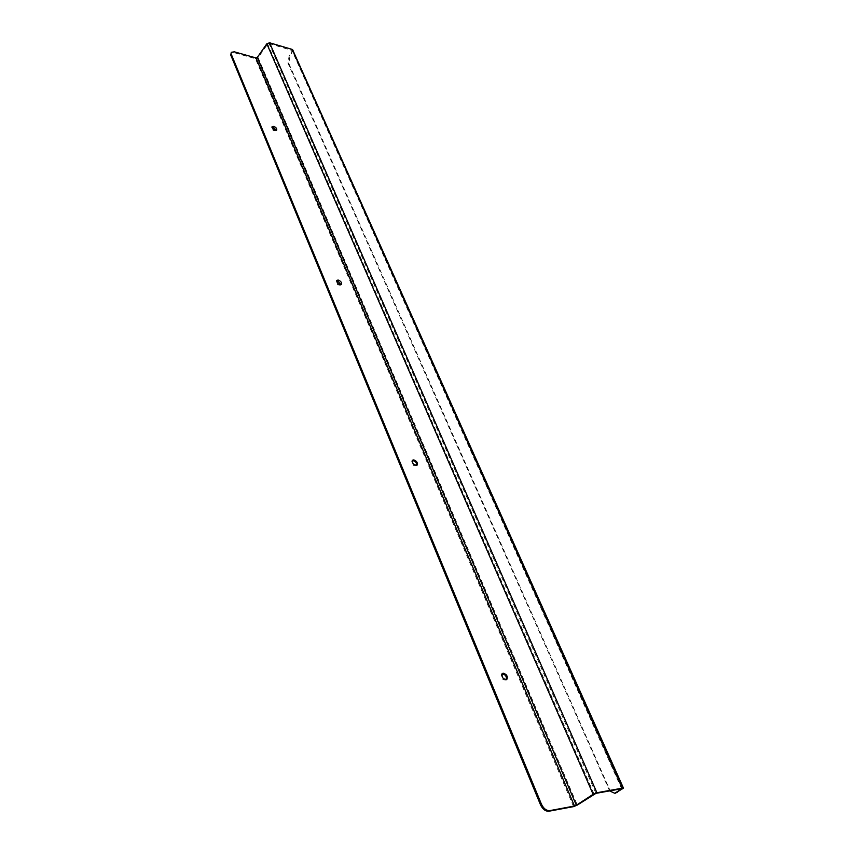 <?xml version="1.0" encoding="UTF-8"?>
<svg xmlns="http://www.w3.org/2000/svg" width="854" height="854" viewBox="0 0 854 854"><rect width="100%" height="100%" fill="white"/><g stroke="black" fill="none" stroke-linecap="round" stroke-linejoin="round"><path stroke-width="0.64" stroke-dasharray="4.27 3.2" d="M276.312 130.352L276.152 130.822C273.515 131.153 271.988 129.989 271.561 127.331L271.967 127.054M341.034 284.681L340.821 285.14C337.842 285.471 336.284 284.136 336.145 281.137L336.561 280.849M416.709 465.334L416.41 465.772C413.026 465.974 411.479 464.384 411.777 460.989L412.215 460.712M506.347 679.688L505.974 680.094C502.109 679.933 500.625 677.948 501.522 674.116L502.003 673.87M573.568 806.624L255.431 58.68L233.782 52.585L230.751 53.055M293.338 50.162L289.976 55.873L288.812 63.452L609.212 788.573C610.685 791.626 612.702 793.152 615.232 793.163M609.585 790.9L287.99 63.217L289.143 55.627L292.399 50.589L269.031 43.543L267.676 44.056L258.164 57.666L577.315 805.066M255.431 58.68L258.164 57.666M289.143 55.627L289.976 55.873M234.306 51.816L233.782 52.585M594.085 794.135L267.676 44.056M595.953 793.355L269.031 43.543M621.797 788.701L291.993 50.269M621.595 788.744L292.281 51.251M622.705 788.968L293.114 51.486M287.99 63.217L288.812 63.452M609.212 788.573L608.283 788.744M276.152 130.822L276.717 130.064M271.561 127.331L272.116 126.573M340.821 285.14L341.451 284.393M336.145 281.137L336.786 280.4M416.41 465.772L417.147 465.056M411.777 460.989L412.503 460.274M505.974 680.094L506.828 679.442M501.522 674.116L502.365 673.464M292.399 50.589L622.16 788.733"/><path stroke-width="1.28" d="M271.967 127.054L273.013 127.054L276.312 130.352M336.561 280.849L337.501 280.785L341.034 284.681M412.215 460.712L412.941 460.616C415.588 461.406 416.837 462.985 416.709 465.334M502.003 673.87L502.365 673.795C505.525 674.66 506.849 676.624 506.347 679.688M230.772 55.072L231.285 52.286L230.772 55.072L540.518 804.82C542.696 809.24 545.46 811.385 548.823 811.236L573.568 806.624L577.315 805.066L595.953 793.355L621.797 788.701L614.773 793.281L609.585 790.9M273.568 126.296C275.938 127.299 276.995 128.559 276.717 130.064C274.081 130.395 272.543 129.232 272.116 126.573L273.568 126.296M338.131 280.037C340.799 281.083 341.91 282.535 341.451 284.393C338.472 284.724 336.924 283.389 336.786 280.4L338.131 280.037M413.667 459.9C416.72 461 417.884 462.719 417.147 465.056C413.752 465.259 412.204 463.669 412.503 460.274L413.667 459.9M503.219 673.144C506.774 674.35 507.981 676.453 506.828 679.442C502.963 679.282 501.479 677.286 502.365 673.464L503.219 673.144M231.295 54.304L541.447 804.212C543.614 808.631 546.389 810.766 549.752 810.627L574.496 806.016L255.954 57.933L234.306 51.816L231.285 52.286M255.954 57.933L257.31 57.421L576.354 805.247L593.114 794.305L596.903 792.736L269.576 42.775L266.822 43.8L257.31 57.421M292.538 49.521L623.484 788.157L622.737 788.093L292.538 49.521L269.576 42.775M615.232 793.163L623.484 788.157M622.737 788.093L596.903 792.736M574.496 806.016L576.354 805.247M549.752 810.627L548.823 811.236M617.207 792.512L616.278 792.683M541.447 804.212L540.518 804.82M593.114 794.305L266.822 43.8M614.773 793.281L615.702 793.11"/></g></svg>
